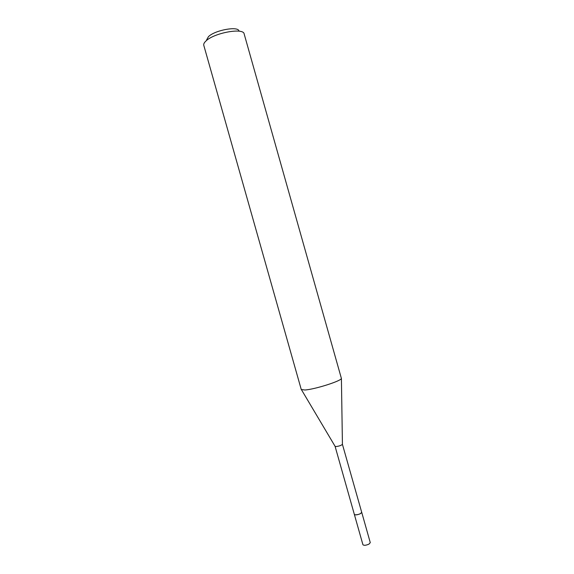 <?xml version="1.0" encoding="UTF-8"?>
<svg xmlns="http://www.w3.org/2000/svg" width="574" height="574" viewBox="0 0 574 574"><rect width="100%" height="100%" fill="white"/><g stroke="black" fill="none" stroke-linecap="round" stroke-linejoin="round"><path stroke-width="0.86" d="M361.692 512.273C360.917 513.809 358.736 514.67 355.134 514.856L354.323 514.326L355.134 514.856C358.592 514.691 360.781 513.852 361.706 512.324L342.427 444.348C341.085 445.524 338.875 446.256 335.819 446.565L335.065 446.285M244.172 33.995L341.408 378.488C340.87 381.122 314.444 389.473 304.851 389.997L301.257 389.502L203.813 45.418M244.151 33.909C243.584 27.502 214.167 32.818 206.009 40.948C204.193 42.612 203.454 44.076 203.784 45.332M238.999 31.111C238.619 25.852 215.085 30.035 208.491 36.614L206.633 39.857M354.337 514.426C355.328 515.201 357.337 514.957 360.357 513.701L361.72 512.338L370.28 542.645L368.96 544.123C365.961 545.429 363.952 545.623 362.926 544.726L335.072 446.314M335.144 446.414L301.501 389.775M342.427 444.348L341.408 378.488"/></g></svg>
